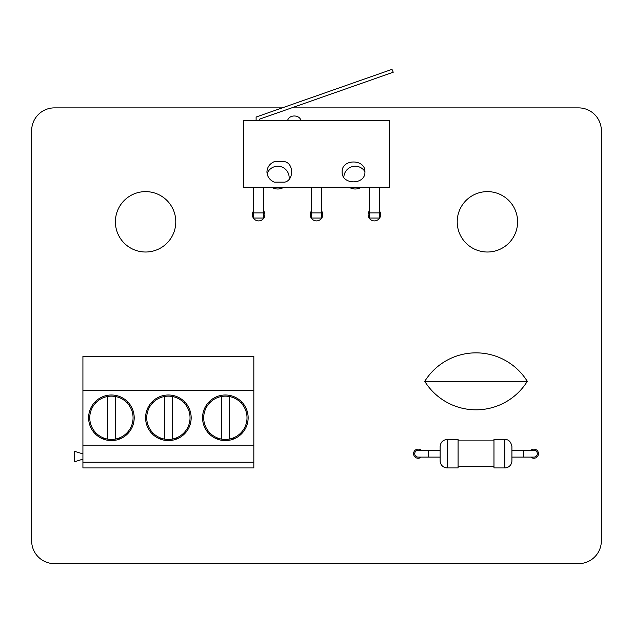 <?xml version="1.0" encoding="UTF-8"?>
<svg xmlns="http://www.w3.org/2000/svg" width="633" height="633" viewBox="0 0 633 633"><rect width="100%" height="100%" fill="white"/><g stroke="black" fill="none" stroke-linecap="round" stroke-linejoin="round"><path stroke-width="0.95" d="M82.923 445.141L82.923 467.929L253.833 467.929L253.833 445.141L82.923 445.141L82.923 356.268L253.833 356.268L253.833 445.141M82.923 462.232L253.833 462.232M82.923 390.45L253.833 390.45M191.166 417.796A22.788 22.788 0 0 0 156.984 398.054A22.788 22.788 0 0 0 156.984 437.53A22.788 22.788 0 0 0 191.166 417.796M134.196 417.796A22.788 22.788 0 0 0 100.014 398.054A22.788 22.788 0 0 0 100.014 437.53A22.788 22.788 0 0 0 134.196 417.796M248.136 417.796A22.788 22.788 0 0 0 213.954 398.054A22.788 22.788 0 0 0 213.954 437.53A22.788 22.788 0 0 0 248.136 417.796M82.923 453.908L74.488 451.289L74.488 461.774L82.923 459.154M184.33 434.064L184.33 432.426M184.33 403.158L184.33 401.52M175.309 438.305L178.308 438.305M152.426 432.426L152.426 434.064M158.448 438.305L161.447 438.305M152.426 401.52L152.426 403.158M127.36 434.064L127.36 432.426M127.36 403.158L127.36 401.52M118.339 438.305L121.338 438.305M95.456 432.426L95.456 434.064M101.478 438.305L104.477 438.305M95.456 401.52L95.456 403.158M241.3 434.064L241.3 432.426M241.3 403.158L241.3 401.52M232.279 438.305L235.278 438.305M209.396 432.426L209.396 434.064M215.418 438.305L218.417 438.305M209.396 401.52L209.396 403.158M172.366 439.073A21.649 21.649 0 0 0 172.366 396.511A21.649 21.649 0 0 0 146.729 417.796A21.649 21.649 0 0 0 172.366 439.073L172.366 396.511M115.396 439.073A21.649 21.649 0 0 0 115.396 396.511A21.649 21.649 0 0 0 89.759 417.796A21.649 21.649 0 0 0 115.396 439.073L115.396 396.511M229.336 439.073A21.649 21.649 0 0 0 229.336 396.511A21.649 21.649 0 0 0 203.699 417.796A21.649 21.649 0 0 0 229.336 439.073L229.336 396.511M164.39 396.511L164.39 439.073M107.42 396.511L107.42 439.073M221.36 396.511L221.36 439.073M424.743 381.335A60.388 60.388 0 0 0 527.289 381.335L424.743 381.335A60.388 60.388 0 0 1 527.289 381.335M321.627 187.289L321.627 218.053L311.373 218.053L311.373 187.289M243.578 187.289L389.422 187.289L389.422 120.634L243.578 120.634L243.578 187.289M263.747 187.289L263.747 218.053L253.493 218.053L253.493 187.289M369.253 212.925L369.253 218.053L379.507 218.053L379.507 212.925L369.253 212.925L369.253 187.289M379.507 187.289L379.507 212.925M364.925 171.907C365.55 185.137 341.511 185.137 342.137 171.907C341.511 158.685 365.55 158.685 364.925 171.907C365.55 185.137 341.511 185.137 342.137 171.907C341.511 158.685 365.55 158.685 364.925 171.907M284.692 161.652C293.934 163.512 293.934 180.302 284.692 182.162L274.247 182.162C269.611 180.017 267.173 176.599 266.936 171.907C267.173 167.223 269.611 163.805 274.247 161.652L284.692 161.652M300.944 120.634C299.741 114.438 288.822 114.438 287.619 120.634M259.53 120.634L259.53 119.154L393.235 72.233L391.993 69.361L256.112 117.05L256.112 120.634M504.794 467.929L493.969 467.929L493.969 439.444L504.794 439.444C508.592 439.365 510.966 441.739 511.915 446.566L511.915 460.808A7.121 7.121 0 0 1 504.794 467.929L504.794 439.444M493.969 466.505L458.078 466.505M447.254 467.929L458.078 467.929L458.078 439.444L447.254 439.444C442.934 439.864 440.56 442.238 440.133 446.566L440.133 460.808A7.121 7.121 0 0 0 447.254 467.929L447.254 439.444M523.657 457.105L533.912 457.105A3.418 3.418 0 0 0 537.33 453.687A3.418 3.418 0 0 0 533.912 450.269L523.657 450.269L523.657 457.105L511.915 457.105M418.144 450.269A3.418 3.418 0 0 0 414.726 453.687A3.418 3.418 0 0 0 418.144 457.105L428.399 457.105L428.399 450.269L418.144 450.269M291.655 107.879L578.562 107.879A22.788 22.788 0 0 1 601.35 130.667L601.35 540.851A22.788 22.788 0 0 1 578.562 563.639L54.438 563.639A22.788 22.788 0 0 1 31.65 540.851L31.65 130.667A22.788 22.788 0 0 1 54.438 107.879L282.247 107.879M421.159 457.105A4.558 4.558 0 0 1 413.879 452.073A4.558 4.558 0 0 1 421.159 450.269M530.897 450.269A4.558 4.558 0 0 1 538.169 452.073A4.558 4.558 0 0 1 530.897 457.105M145.59 252.013A30.194 30.194 0 0 1 119.439 206.722A30.194 30.194 0 0 1 171.741 206.722A30.194 30.194 0 0 1 145.59 252.013M263.747 211.034A6.267 6.267 0 0 1 258.62 220.901A6.267 6.267 0 0 1 253.493 211.034M321.627 211.034A6.267 6.267 0 0 1 316.5 220.901A6.267 6.267 0 0 1 311.373 211.034M283.766 187.289A11.394 11.394 0 0 1 271.755 187.289M267.086 173.632A11.394 11.394 0 0 1 289.044 179.186M379.507 211.034A6.267 6.267 0 0 1 374.38 220.901A6.267 6.267 0 0 1 369.253 211.034M361.245 187.289A11.394 11.394 0 0 1 349.234 187.289M343.846 177.319A11.394 11.394 0 0 1 364.917 171.598M487.41 252.013A30.194 30.194 0 0 1 461.259 206.722A30.194 30.194 0 0 1 513.561 206.722A30.194 30.194 0 0 1 487.41 252.013M321.627 212.925L311.373 212.925M263.747 212.925L253.493 212.925M458.078 440.869L493.969 440.869M523.657 450.269L511.915 450.269M440.133 450.269L428.399 450.269M440.133 457.105L428.399 457.105"/></g></svg>
